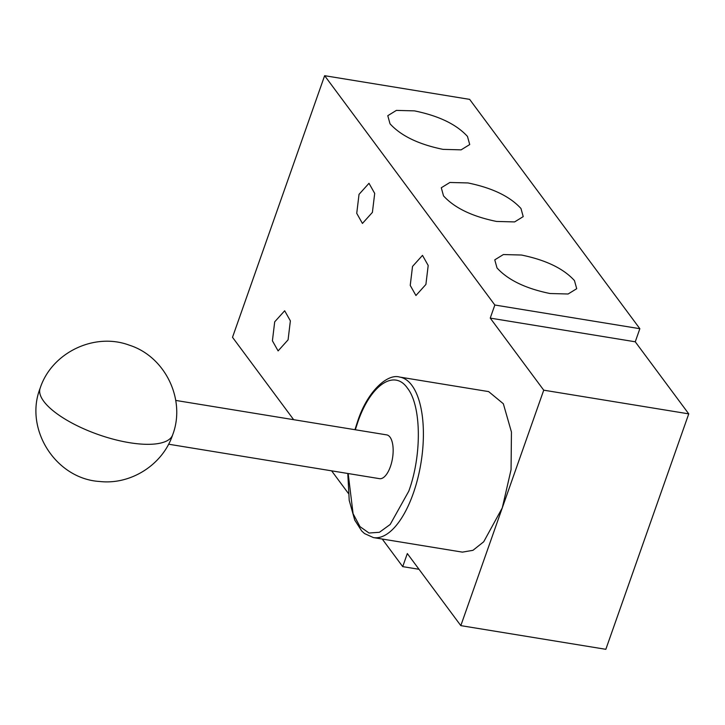 <?xml version="1.0" encoding="UTF-8"?>
<svg xmlns="http://www.w3.org/2000/svg" width="725" height="725" viewBox="0 0 725 725"><rect width="100%" height="100%" fill="white"/><g stroke="black" fill="none" stroke-linecap="round" stroke-linejoin="round"><path stroke-width="1.09" d="M348.172 473.534L353.084 513.681L359.972 526.622L369.025 533.02L379.42 532.286L390.168 524.492L408.773 491.188C422.05 454.974 421.406 405.556 407.423 388.12C394.119 368.789 370.285 385.22 357.715 422.394L355.322 429.753M175.74 400.427L386.688 434.882A22.185 9.516 99.3 0 1 390.403 466.601A22.185 9.516 99.3 0 1 379.538 478.663L168.59 444.208M382.238 539.037L402.719 566.633L407.323 553.547L460.819 625.63L502.271 507.899L483.72 541.765L472.963 550.32L462.414 552.133L373.429 537.597A81.336 34.882 99.3 0 0 413.286 493.372A81.336 34.882 99.3 0 0 399.647 377.063L488.641 391.6L503.331 403.743L511.442 432.009L511.062 469.7L502.271 507.899L543.732 390.177L490.236 318.103L494.84 305.017L324.637 75.69L232.507 337.297L293.652 419.684M274.702 321.827L284.671 310.771L290.372 320.867L288.079 339.844L278.11 350.9L272.41 340.804L274.702 321.827M359.029 194.354L368.998 183.298L374.698 193.403L372.405 212.38L362.437 223.436L356.736 213.331L359.029 194.354M412.525 266.438L422.494 255.372L428.194 265.477L425.901 284.454L415.933 295.51L410.232 285.405L412.525 266.438M390.023 123.794C400.998 135.856 418.669 144.384 443.038 149.368L461.118 149.848L469.728 144.547L467.48 136.445C456.505 124.383 438.833 115.855 414.464 110.871L396.385 110.399L387.784 115.692L390.023 123.794M443.519 195.868C454.493 207.939 472.165 216.458 496.534 221.442L514.614 221.922L523.214 216.621L520.976 208.519C510.001 196.457 492.329 187.929 467.96 182.945L449.881 182.473L441.28 187.766L443.519 195.868M497.015 267.951C507.989 280.013 525.661 288.541 550.03 293.525L568.11 293.997L576.71 288.704L574.472 280.602C563.497 268.531 545.825 260.012 521.456 255.028L503.377 254.547L494.767 259.849L497.015 267.951M331.615 470.833L348.317 493.335M543.732 390.177L688.75 413.866L605.837 649.31L460.819 625.63M419.005 569.288L402.719 566.633M494.84 305.017L639.858 328.706L469.646 99.37L324.637 75.69M639.858 328.706L635.254 341.792L490.236 318.103M635.254 341.792L688.75 413.866M40.138 388.237A70.243 24.387 19.4 0 0 43.772 401.342A70.243 24.387 -160.6 0 0 114.106 439.413A70.243 24.387 -160.6 0 0 172.641 434.9C162.762 464.643 130.953 485.043 99.706 481.491C55.725 478.881 24.07 429.028 40.138 388.237C51.602 352.74 94.295 332.041 129.331 345.182C165.327 356.555 186.08 399.828 172.641 434.9M399.647 377.063C387.494 373.275 367.14 391.5 357.525 421.705L354.942 429.689M347.792 473.479L349.205 500.341L354.743 520.115L361.693 530.972L364.512 533.564L373.429 537.597"/></g></svg>
